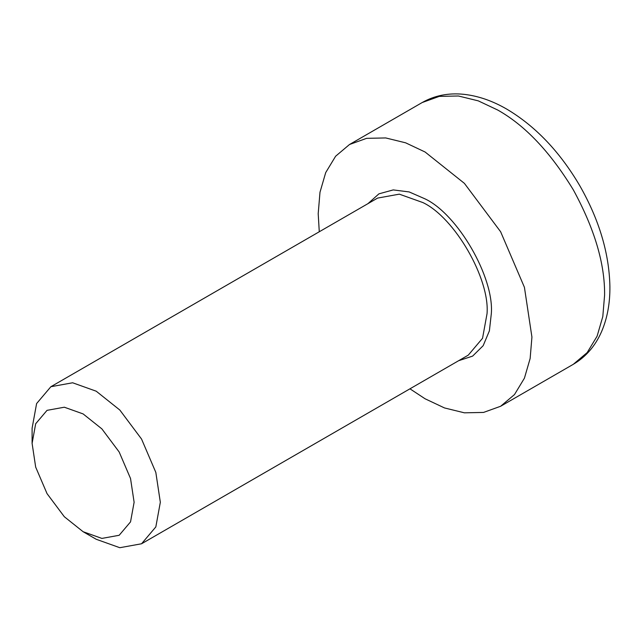 <?xml version="1.0" encoding="UTF-8"?>
<svg xmlns="http://www.w3.org/2000/svg" width="642" height="642" viewBox="0 0 642 642"><rect width="100%" height="100%" fill="white"/><g stroke="black" fill="none" stroke-linecap="round" stroke-linejoin="round"><path stroke-width="0.96" d="M83.107 531.712L96.22 539.28L119.821 547.706L141.553 543.774L155.829 526.913L160.331 502.261L155.829 472.408L141.553 439.064L119.821 410.029L96.22 391.203L72.618 382.776L50.878 386.717L36.602 403.569L32.1 428.222L32.1 443.365L35.679 423.752L47.043 410.342L64.328 407.213L83.107 413.913L101.885 428.888L119.171 451.992L130.535 478.515L134.114 502.261L130.535 521.874L119.171 535.284L101.885 538.413L83.107 531.712L64.328 516.738L47.043 493.634L35.679 467.111L32.1 443.365M409.949 388.811L425.068 398.778L444.513 407.943L464.399 412.822L483.538 412.429L500.632 406.266L514.507 394.549L524.426 378.17L530.14 358.501L531.929 337.082L524.426 287.327L500.632 231.754L464.399 183.363L425.068 151.994L405.624 142.821L385.73 137.942L366.59 138.343L349.505 144.506L335.622 156.223L325.703 172.602L319.989 192.263L318.199 213.69L319.275 231.754M50.878 386.717L377.592 198.089L399.324 194.157L422.926 202.583C454.648 217.59 489.91 278.66 487.045 313.633L482.543 338.286L468.267 355.146L141.553 543.774M458.597 360.724L472.616 356.109L483.169 345.685L489.389 330.847L491.323 313.633C494.284 277.496 457.842 214.388 425.068 198.884L409.195 191.942L393.233 189.912L378.924 193.844L367.922 203.674M604.595 295.127L602.806 316.554L597.092 336.215L587.173 352.594L573.298 364.311C585.809 356.944 595.222 346.086 601.53 331.737C607.292 318.352 610.077 303.265 609.9 286.468C609.21 253.365 599.203 219.837 579.878 185.883C559.856 151.777 535.492 126.201 506.803 109.14C492.382 100.778 477.985 95.827 463.596 94.294C448.357 92.785 434.546 95.538 422.171 102.551L439.256 96.388L458.396 95.987L478.29 100.866L497.735 110.039C525.004 125.359 550.194 151.945 573.298 189.807C594.524 228.737 604.957 263.846 604.595 295.127M349.505 144.506L422.171 102.551M500.632 406.266L573.298 364.311"/></g></svg>
